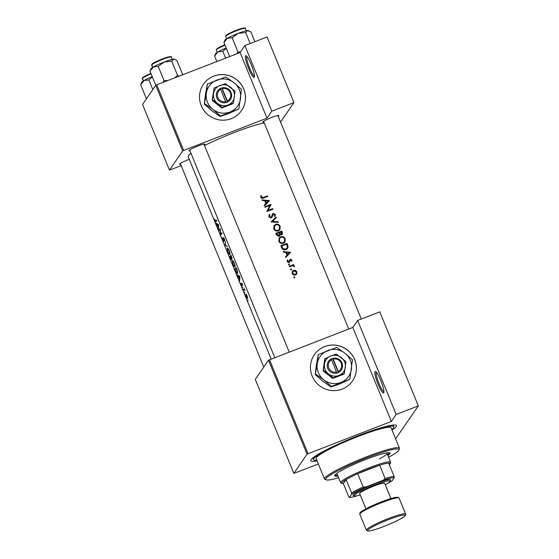 <?xml version="1.0" encoding="UTF-8"?>
<svg xmlns="http://www.w3.org/2000/svg" width="559" height="559" viewBox="0 0 559 559"><rect width="100%" height="100%" fill="white"/><g stroke="black" fill="none" stroke-linecap="round" stroke-linejoin="round"><path stroke-width="0.84" d="M254.289 77.191A11.578 1.97 68.8 0 1 248.58 68.498A11.578 1.97 68.8 0 1 245.555 55.907A11.578 1.97 68.8 0 1 246.121 55.788A11.578 1.97 68.8 0 1 251.76 65.836A11.578 1.97 68.8 0 1 254.359 77.058A11.578 1.97 68.8 0 1 254.289 77.191M246.847 56.396A10.614 1.803 -111.2 0 0 246.805 56.452A10.614 1.803 -111.2 0 0 249.188 67.017A10.614 1.803 -111.2 0 0 254.485 76.122M383.754 392.865A11.578 1.97 68.8 0 1 378.045 384.173A11.578 1.97 68.8 0 1 375.026 371.581A11.578 1.97 68.8 0 1 375.592 371.469A11.578 1.97 68.8 0 1 381.224 381.511A11.578 1.97 68.8 0 1 383.823 392.732A11.578 1.97 68.8 0 1 383.754 392.865M376.319 372.07A10.614 1.803 -111.2 0 0 376.277 372.126A10.614 1.803 -111.2 0 0 378.653 382.691A10.614 1.803 -111.2 0 0 383.956 391.796M354.699 359.591A23.15 22.66 34.6 0 0 335.77 345.176A23.15 22.66 34.6 0 0 314.361 354.692A23.15 22.66 34.6 0 0 312.153 376.067A23.15 22.66 34.6 0 0 331.089 390.475A23.15 22.66 34.6 0 0 352.491 380.959A23.15 22.66 34.6 0 0 354.699 359.591M352.47 380.993A23.15 22.66 34.6 0 0 354.658 359.654A23.15 22.66 34.6 0 0 335.742 345.245A23.15 22.66 34.6 0 0 314.34 354.727M189.983 150.818A8.678 0.985 -22.3 0 1 188.928 150.637A8.678 0.985 -22.3 0 1 188.97 150.56A8.678 0.985 -22.3 0 1 196.81 146.465A8.678 0.985 -22.3 0 1 204.887 144.096A8.678 0.985 -22.3 0 1 204.929 144.383A8.678 0.985 -22.3 0 1 204.259 144.963M180.648 164.367A8.678 0.985 -22.3 0 1 179.593 164.185A8.678 0.985 -22.3 0 1 179.642 164.108A8.678 0.985 -22.3 0 1 189.242 159.322M263.911 122.183A8.678 0.985 -22.3 0 1 262.856 122.009A8.678 0.985 -22.3 0 1 262.898 121.932A8.678 0.985 -22.3 0 1 270.738 117.83A8.678 0.985 -22.3 0 1 278.815 115.461A8.678 0.985 -22.3 0 1 278.857 115.748A8.678 0.985 -22.3 0 1 278.186 116.328M317.107 460.916A46.306 5.255 -22.3 0 1 310.839 460.092A46.306 5.255 -22.3 0 1 311.077 459.673A46.306 5.255 -22.3 0 1 352.869 437.83A46.306 5.255 -22.3 0 1 395.954 425.182A46.306 5.255 -22.3 0 1 396.17 426.713A46.306 5.255 -22.3 0 1 392.076 430.171M243.78 89.133A23.15 22.66 34.6 0 0 224.844 74.724A23.15 22.66 34.6 0 0 203.441 84.241A23.15 22.66 34.6 0 0 201.233 105.609A23.15 22.66 34.6 0 0 220.162 120.024A23.15 22.66 34.6 0 0 241.572 110.507A23.15 22.66 34.6 0 0 243.78 89.133M241.551 110.542A23.15 22.66 34.6 0 0 243.738 89.195A23.15 22.66 34.6 0 0 224.823 74.787A23.15 22.66 34.6 0 0 203.42 84.269M262.297 200.492L264.673 200.681L265.825 203.49L264.218 205.174L264.463 205.775L269.438 200.597L262.052 199.884L262.297 200.492M268.9 215.075L269.382 214.39L268.802 216.794L271.206 217.926L272.002 217.269L273.484 213.943L274.63 214.572L274.343 216.067L274.923 216.438L275.28 214.404L273.225 213.398L270.982 217.367L269.438 216.55L269.906 214.796L269.382 214.39L269.103 214.754M269.284 215.676L269.906 214.796M271.499 216.913L270.465 218.038M273.072 214.537L273.484 213.943M276.16 216.99L271.094 221.93L278.347 222.321L278.103 221.72L272.422 221.469L276.405 217.584L276.16 216.99L275.964 218.017M280.709 236.757L279.165 237.945L278.836 241.257C279.835 243.179 281.366 243.843 283.42 243.27L284.985 242.075L285.272 238.777C284.272 236.862 282.749 236.191 280.709 236.757L280.276 237.386L281.687 237.135M286.998 243.41A44.371 5.038 157.7 0 0 280.849 245.722L281.638 247.651C282.477 249.628 283.909 250.306 285.949 249.67L287.619 248.434L288.095 246.715L286.998 243.41L286.606 243.969L287.703 247.281L288.095 246.715M288.479 264.442L288.828 263.939L288.521 264.659L289.248 264.973L289.555 264.26L288.828 263.939L288.521 264.659M289.248 264.973L289.555 264.26L289.136 265.001M287.354 260.082L287.277 261.619L289.129 262.444L290.575 259.774L291.421 260.138L291.274 261.102L291.812 261.332L291.973 259.935L290.324 259.229L288.877 261.892L287.822 261.374L287.927 260.291L287.354 260.082M289.241 261.577L288.437 262.527M289.296 262.604L290.575 259.774M283.511 252.221L285.887 252.402L287.04 255.218L285.432 256.895L285.677 257.503L290.652 252.319L283.266 251.613L283.511 252.221M260.941 195.615L260.843 197.39C261.514 198.438 262.43 198.641 263.603 198.005A44.371 5.038 -22.3 0 1 267.74 196.461L267.509 195.902A44.371 5.038 157.7 0 0 263.436 197.425L261.486 197.173L261.556 195.762L260.941 195.615M293.775 264.547A44.371 5.038 157.7 0 0 289.269 266.259L289.499 266.811A44.371 5.038 -22.3 0 1 291.015 266.231L292.602 265.742L294.579 266.72L293.342 265.35A44.371 5.038 -22.3 0 1 293.999 265.106L293.775 264.547L293.426 265.315M293.796 277.418L294.146 276.908L293.838 277.627L294.572 277.942L294.873 277.229L294.146 276.908L293.838 277.627M294.572 277.942L294.873 277.229L294.46 277.977M293.538 270.325L292.413 271.206L292.175 273.568C292.888 274.951 293.978 275.433 295.466 275.021L296.808 273.798L296.836 271.8L295.39 270.346L293.538 270.325L293.098 270.968L294.118 270.787M290.498 269.375L290.848 268.872L290.547 269.592L291.274 269.906L291.574 269.193L290.848 268.872L290.547 269.592M291.274 269.906L291.574 269.193L291.162 269.934M281.904 230.993A44.371 5.038 157.7 0 0 275.755 233.313L276.446 234.99L279.018 236.296L279.828 235.674L280.101 234.507L281.694 234.738L282.435 234.172L281.904 230.993L281.512 231.559L282.204 234.431M275.622 224.341L274.078 225.529L273.742 228.848C274.748 230.762 276.272 231.433 278.326 230.86L279.898 229.665L280.185 226.36C279.179 224.445 277.655 223.775 275.622 224.341L275.189 224.97L276.6 224.725M271.003 204.412A44.371 5.038 157.7 0 0 264.854 206.732L265.085 207.291A44.371 5.038 -22.3 0 1 269.92 205.453L266.818 211.505A44.371 5.038 -22.3 0 1 272.96 209.192L272.729 208.633A44.371 5.038 157.7 0 0 267.908 210.443L271.052 204.531M264.218 122.945A44.371 5.038 157.7 0 0 204.517 145.578M191.031 153.369A44.371 5.038 157.7 0 0 188.474 155.723A44.371 5.038 157.7 0 0 188.194 156.765L271.157 359.06M216.899 220.637L215.753 221.078L214.537 218.988L215.369 221.294L215.977 221.65A44.371 5.038 -22.3 0 1 216.927 220.714L216.696 220.162A44.371 5.038 157.7 0 0 215.753 221.078L216.92 220.693M215.369 221.294L215.977 221.65M218.59 224.774L216.123 223.153L218.22 227.136L218.541 229.043L218.59 224.774M220.19 228.673A44.371 5.038 157.7 0 0 218.932 229.994L219.163 230.553A44.371 5.038 -22.3 0 1 220.071 229.546L220.889 234.773A44.371 5.038 -22.3 0 1 222.147 233.452L221.923 232.893A44.371 5.038 157.7 0 0 220.854 233.962L220.19 228.673M223.579 238.043L224.753 240.587L224.355 238.679L223.341 237.491L223.733 240.943L222.433 237.889L223.984 241.481L223.635 238.022M225.347 241.25L225.165 245.198L227.534 246.582L225.368 244.989L225.347 241.25M227.345 248.084L227.541 250.991L228.407 253.094L229.826 254.687C230.203 254.066 230.015 252.717 229.26 250.642C228.365 248.72 227.66 247.896 227.143 248.168L227.227 248.105M231.091 255.253A44.371 5.038 157.7 0 0 229.833 256.574L231.594 259.9L231.405 258.377L231.999 258.796L231.091 255.253M232.439 260.501L232.635 263.408L233.494 265.504L234.913 267.104C235.297 266.482 235.108 265.134 234.354 263.051C233.452 261.137 232.747 260.312 232.23 260.585L232.32 260.522M236.184 267.67A44.371 5.038 157.7 0 0 234.927 268.991L235.716 270.912C236.506 272.911 237.107 273.77 237.512 273.484L237.442 270.947L236.184 267.67M239.804 276.502L237.344 274.881L239.434 278.857L239.755 280.765L239.804 276.502M240.971 283.455L242.152 285.942L241.781 283.902L242.641 285.3L242.313 283.993L241.572 283.106L241.9 285.404L240.971 283.455M241.809 283.658L242.333 284.056M242.522 287.291L242.809 287.71M244.171 288.591A44.371 5.038 157.7 0 0 243.347 289.52L243.577 290.079A44.371 5.038 -22.3 0 1 243.794 289.786L244.122 289.569L245.038 290.757L244.248 289.296A44.371 5.038 -22.3 0 1 244.402 289.15L244.171 288.591M243.794 289.786L244.409 289.457M244.549 292.224L244.835 292.643M245.855 293.964L246.065 296.151L247.644 298.709L247.176 295.858L245.715 294.02L246.295 294.3M247.868 300.253L248.126 300.679M155.751 85.324L156.751 84.821L183.659 150.434L182.667 150.944L155.751 85.324L142.545 104.491L169.461 170.111L181.193 165.688M269.487 359.703L308.037 453.698L307.038 454.201L268.495 360.213L352.813 327.434L357.627 320.454L379.785 311.866L418.335 405.862L395.625 438.829M308.037 453.698L391.363 421.43L352.813 327.434M156.751 84.821L240.077 52.546L266.985 118.166L271.8 111.178L244.884 45.565L267.048 36.978L293.957 102.597L280.541 122.072M183.659 150.434L266.985 118.166M182.667 150.944L169.461 170.111M271.8 111.178L293.957 102.597M244.884 45.565L240.077 52.546M307.038 454.201L293.838 473.375L318.364 463.991M268.495 360.213L255.288 379.379L293.838 473.375M357.627 320.454L396.177 414.443L418.335 405.862M396.177 414.443L391.363 421.43M238.693 275.887L238.274 276.048M239.504 276.824L239.427 278.438L238.518 276.216L239.825 276.698M238.959 276.048L238.518 276.216M241.942 283.301L241.516 283.462M244.388 289.115L243.347 289.52M262.038 198.361L267.125 196.461L267.509 195.902M260.739 196.321L261.556 195.762M261.109 196.405L260.962 197.383L261.409 196.733M260.962 197.383L261.039 197.823M261.067 197.788L261.486 197.173M247.204 295.921L247.364 298.192L247.742 298.045M247.742 298.031L246.393 296.71L245.946 294.572L246.372 294.39M245.946 294.572L247.05 295.977M236.045 268.558L234.927 268.991M237.722 272.757L237.282 272.925L236.282 271.884L235.241 269.431A44.371 5.038 -22.3 0 1 236.24 268.376L237.156 270.766L237.198 272.981L237.722 272.785M234.396 263.156L234.619 266.594L235.108 266.405M235.108 266.377L234.689 266.545C234.319 266.72 233.802 265.986 233.124 264.351L232.46 261.137L233.054 260.885M232.46 261.137C232.879 260.941 233.459 261.64 234.186 263.233M230.951 256.141L229.833 256.574M231.147 255.966L231.733 258.265L232.097 258.125L230.671 256.413A44.371 5.038 -22.3 0 1 231.147 255.966L231.349 255.882M230.539 256.553L231.37 259.341L230.147 257.014A44.371 5.038 -22.3 0 1 230.539 256.553L230.699 256.49M229.302 250.739L229.525 254.177L230.015 253.989M230.015 253.968L229.595 254.128C229.225 254.303 228.708 253.576 228.03 251.941L227.366 248.727L227.96 248.476M227.366 248.727C227.792 248.524 228.365 249.223 229.099 250.823M225.584 245.128L225.2 245.275M223.893 237.813L223.265 238.057M220.05 229.56L218.932 229.994M222.126 233.466L220.854 233.962M217.479 224.159L217.06 224.32M218.283 225.095L218.213 226.709L217.304 224.494L218.611 224.97M217.744 224.32L217.304 224.494M290.345 252.64L290.617 252.242M285.481 257.021L287.04 255.218M285.922 252.493L286.592 252.542M289.422 252.745L290.184 252.801M289.443 252.71L287.55 254.687L286.641 252.465L289.443 252.71L287.55 254.687M287.109 255.316L286.201 253.101L286.641 252.465M291.47 260.361L291.973 259.935M291.553 260.536L291.623 261.249M287.144 260.815L287.927 260.291M287.48 260.934L287.375 262.024M287.438 261.926L287.822 261.374M288.43 262.541L288.8 262.22L288.43 262.541M289.282 260.326L290.324 259.229M289.897 259.851L290.61 259.767M288.381 264.589L289.108 264.903M289.436 266.664L293.356 265.148M293.077 265.735L293.342 265.35M294.216 266.643L294.53 266.182M293.699 277.557L294.425 277.879M295.04 270.856L295.39 270.346M296.389 272.331L296.836 271.8M296.424 272.401L296.382 274.413M292.21 271.555L293.098 270.968M296.291 272.002L296.088 273.819L295.236 274.469L292.734 273.351L292.888 271.569L293.768 270.884L296.291 272.002M294.516 275.189L295.236 274.469M294.796 275.105L296.088 273.819M292.343 273.917L292.734 273.351M292.888 271.576L292.147 273.491M290.401 269.522L291.134 269.836M281.016 246.135L286.606 243.969M287.703 247.281L287.403 248.713M281.715 246.037A44.371 5.038 -22.3 0 1 286.599 244.192L287.389 246.603L287.019 248.147L285.719 249.111L282.889 248.462L281.715 246.037L281.268 246.687L282.442 249.111M284.587 249.929L285.719 249.111M285.286 249.74L287.019 248.147M282.477 249.062L282.889 248.462M284.21 238.267L284.887 239.336L285.272 238.777M284.887 239.336L284.769 242.361M278.962 238.281L280.276 237.386M284.664 239.035L284.426 241.767L283.189 242.711C281.505 243.165 280.262 242.592 279.458 240.992L279.724 238.246L280.939 237.309C282.609 236.869 283.846 237.442 284.664 239.035M282.134 243.507L283.189 242.711M282.756 243.34L284.426 241.767M279.724 238.246L279.011 241.628L279.458 240.992M275.929 233.725L281.512 231.559M279.57 235.968L280.101 234.507M281.505 231.782L281.457 234.179L279.549 232.509A44.371 5.038 -22.3 0 1 281.505 231.782M281.876 233.879L281.044 234.78L281.876 233.879M279.549 232.509L279.116 233.131L279.269 233.508L279.703 232.886M279.269 233.508L280.003 234.64M278.913 232.747L279.472 234.305L278.787 235.737L276.621 233.62A44.371 5.038 -22.3 0 1 278.913 232.747M279.283 235.353L278.347 236.38L279.283 235.353M276.621 233.62L276.174 234.27L276.502 235.066L276.95 234.417M279.116 225.857L279.8 226.919L280.185 226.36M279.8 226.919L279.675 229.945M273.868 225.864L275.189 224.97M279.57 226.619L279.332 229.351L278.096 230.301C276.412 230.755 275.175 230.182 274.371 228.575L274.63 225.829L275.853 224.9C277.516 224.452 278.752 225.025 279.57 226.619M277.04 231.098L278.096 230.301M277.669 230.93L279.332 229.351M274.63 225.829L273.917 229.218L274.371 228.575M271.22 222.014L275.769 217.549M272.023 222.042L272.422 221.469M277.711 222.286L278.103 221.72M268.935 215.033L269.459 215.432L268.991 217.199M269.005 217.178L269.438 216.55M272.016 214.705L273.225 213.398M272.82 213.992L273.63 213.908M274.56 214.425L274.895 214.963L275.28 214.404M274.895 214.963L274.86 216.396M272.436 215.257L272.163 216.333L272.589 215.711M272.163 216.333L271.758 217.563M265.029 207.144L270.612 204.978M270.661 205.097L267.908 210.443M267.461 211.085L272.345 209.199L272.729 208.633M269.131 200.912L269.403 200.513M264.267 205.3L265.825 203.49M264.707 200.765L265.378 200.814M268.208 201.016L268.97 201.072M268.229 200.988L266.336 202.959L265.427 200.744L268.229 200.988L266.336 202.959M265.895 203.595L264.987 201.373L265.427 200.744M387.897 455.571A29.906 3.396 157.7 0 0 390.021 453.125A29.906 3.396 157.7 0 0 365.824 459.435A29.906 3.396 157.7 0 0 334.687 475.821A29.906 3.396 157.7 0 0 337.916 476.072M387.534 454.684A29.906 3.396 157.7 0 0 389.56 452.797M388.589 457.255A39.549 4.486 157.7 0 0 398.902 450.037A39.549 4.486 157.7 0 0 366.942 457.814A39.549 4.486 157.7 0 0 326.19 479.86A39.549 4.486 157.7 0 0 338.607 477.756M326.19 479.86L324.947 479.342A40.514 4.598 -22.3 0 1 324.506 478.958A40.514 4.598 -22.3 0 1 366.69 456.766A40.514 4.598 -22.3 0 1 399.475 448.213A40.514 4.598 -22.3 0 1 399.426 448.8L398.902 450.037M399.475 448.213L391.111 427.817A40.514 4.598 157.7 0 0 358.326 436.369A40.514 4.598 157.7 0 0 316.135 458.569L324.506 478.958M391.782 429.452A43.406 4.926 157.7 0 0 393.788 426.72A43.406 4.926 157.7 0 0 358.661 435.88A43.406 4.926 157.7 0 0 313.459 459.666A43.406 4.926 157.7 0 0 316.813 460.204M386.213 452.972A27.007 3.068 -22.3 0 1 386.982 453.335A27.007 3.068 -22.3 0 1 379.372 458.946M389.316 464.725A26.042 2.956 157.7 0 0 389.923 464.075A26.042 2.956 157.7 0 0 390.056 463.837A26.042 2.956 157.7 0 0 388.645 463.09A26.042 2.956 157.7 0 0 379.638 465.193A26.042 2.956 157.7 0 0 357.711 473.69A26.042 2.956 157.7 0 0 346.098 479.573A26.042 2.956 157.7 0 0 342.052 482.613A26.042 2.956 157.7 0 0 342.178 483.472L340.934 482.962A27.007 3.068 -22.3 0 1 340.634 482.703L337 473.836A27.007 3.068 -22.3 0 1 337.287 473.04M334.778 475.262A29.906 3.396 157.7 0 0 337.552 475.185M144.04 80.517A12.731 1.446 157.7 0 0 141.734 82.194A12.731 1.446 157.7 0 0 141.665 82.313L140.665 84.709L144.04 80.517L148.897 79.951L152.341 76.869L148.897 79.951L152.838 89.559L148.897 79.951L144.04 80.517A12.731 1.446 -22.3 0 1 152.23 76.597A12.731 1.446 -22.3 0 0 144.04 80.517A12.731 1.446 157.7 0 0 141.734 82.194A12.731 1.446 157.7 0 0 141.665 82.313L140.665 84.709L144.04 80.517M146.451 98.824L140.665 84.709L146.451 98.824M182.772 74.738L177.014 60.693L174.876 59.359L177.014 60.693L182.772 74.738M173.632 59.121L174.876 59.359L173.632 59.121A12.731 1.446 157.7 0 0 164.241 61.972L171.739 61.169L173.632 59.121A12.731 1.446 157.7 0 0 164.241 61.972A12.731 1.446 157.7 0 0 153.369 66.968L158.232 66.402L164.241 61.972L171.739 61.169L173.632 59.121A12.731 1.446 157.7 0 1 174.401 59.163A12.731 1.446 157.7 0 0 173.632 59.121M177.524 75.283L171.739 61.169L177.524 75.283L174.841 77.813L177.524 75.283L178.908 76.234L177.524 75.283M164.018 80.51L158.232 66.402L164.241 61.972A12.731 1.446 157.7 0 0 153.369 66.968A12.731 1.446 157.7 0 0 151 68.764L150.001 71.161L153.369 66.968L158.232 66.402L164.018 80.51L162.955 82.418L164.018 80.51L167.756 80.552L164.018 80.51M155.786 85.275L150.001 71.161L153.369 66.968A12.731 1.446 157.7 0 0 151 68.764L150.001 71.161L155.786 85.275M254.89 41.687L250.942 32.066L247.56 30.493A12.731 1.446 157.7 0 0 238.169 33.344L245.667 32.534L247.56 30.493A12.731 1.446 157.7 0 1 248.329 30.535L248.804 30.731M250.166 43.518L245.667 32.534M232.16 37.767L238.169 33.344A12.731 1.446 157.7 0 0 227.296 38.34L232.16 37.767L237.945 51.882L236.883 53.783M240.461 51.987L237.945 51.882M223.928 42.526L227.296 38.34A12.731 1.446 157.7 0 0 224.928 40.136L223.928 42.526L229.686 56.571M226.157 47.969A12.731 1.446 -22.3 0 0 217.968 51.889A12.731 1.446 157.7 0 0 215.662 53.566A12.731 1.446 157.7 0 0 215.592 53.685L214.593 56.075L217.968 51.889L222.824 51.316L226.269 48.242M225.626 58.143L222.824 51.316M216.836 61.546L214.593 56.075M340.634 482.703A27.007 3.068 -22.3 0 1 340.808 482.068A27.007 3.068 -22.3 0 1 366.613 468.749A27.007 3.068 -22.3 0 1 390.615 462.202A27.007 3.068 -22.3 0 1 390.587 462.593L390.056 463.837M388.645 463.09L394.102 476.394L394.2 477.666A25.078 2.844 157.7 0 0 383.355 480.195L365.628 487.064A25.078 2.844 157.7 0 0 351.653 494.142L351.555 492.87L346.098 479.573L343.331 483.591L348.788 496.888L349.417 497.391A25.078 2.844 157.7 0 0 357.97 495.588M342.178 483.472A26.042 2.956 157.7 0 0 343.331 483.591M383.355 480.195L385.095 478.497L379.638 465.193L357.711 473.69L363.168 486.987L365.628 487.064M387.324 483.549A25.078 2.844 157.7 0 0 391.964 480.915L394.2 477.666M351.653 494.142L349.417 497.391M351.555 492.87A26.042 2.956 -22.3 0 1 363.168 486.987M385.095 478.497A26.042 2.956 -22.3 0 1 394.102 476.394M385.263 484.737A19.292 2.187 157.7 0 0 390 481.376A19.292 2.187 157.7 0 0 374.411 485.163A19.292 2.187 157.7 0 0 354.532 495.917A19.292 2.187 157.7 0 0 360.269 494.988M354.532 495.917L353.288 495.407A20.257 2.299 -22.3 0 1 374.16 484.115A20.257 2.299 -22.3 0 1 390.524 480.132L390 481.376M365.928 508.795L359.675 493.541A13.507 1.53 -22.3 0 1 373.74 486.141A13.507 1.53 -22.3 0 1 384.669 483.29L390.923 498.544M331.585 359.751L336.902 373.153L338.656 372.413A7.714 7.553 34.6 0 0 332.885 358.333L331.089 358.962L331.585 359.751A6.75 6.61 34.6 0 0 336.623 372.035M331.11 359.018A7.714 7.553 34.6 0 0 336.881 373.098M344.323 373.566L345.951 361.631L336.322 354.057L330.879 355.957L324.716 358.92L323.088 370.855L332.717 378.429L343.974 374.069L344.323 373.566L338.88 375.466A10.614 10.383 34.6 0 0 341.325 357.564A10.614 10.383 34.6 0 0 324.437 364.105L323.088 370.855M325.058 358.417L324.437 364.105A10.614 10.383 34.6 0 0 328.44 373.859L333.059 377.926L332.717 378.429M323.43 370.351L328.44 373.859A10.614 10.383 34.6 0 0 338.88 375.466L333.059 377.926M315.611 374.083L323.801 379.827A17.364 16.994 34.6 0 0 340.892 382.454A17.364 16.994 34.6 0 0 351.436 369.122A17.364 16.994 34.6 0 0 344.889 353.162A17.364 16.994 34.6 0 0 327.798 350.535A17.364 16.994 34.6 0 0 317.253 363.867A17.364 16.994 34.6 0 0 323.801 379.827L331.368 386.479L331.026 386.968L322.836 381.224L315.269 374.572L316.289 365.265L318.274 354.553L317.253 363.867L315.269 374.572M331.368 386.479L349.787 379.337L352.456 359.814L344.889 353.162L336.7 347.418L318.274 354.553M349.787 379.337L339.928 383.851L331.026 386.968M338.656 372.413L332.885 358.333M338.398 371.351A6.75 6.61 34.6 0 0 333.36 359.067M338.37 372.587L332.633 358.605L331.201 359.157M220.665 89.3L225.983 102.695L227.73 101.955A7.714 7.553 34.6 0 0 221.958 87.882L220.162 88.511L220.665 89.3A6.75 6.61 34.6 0 0 225.703 101.584M220.19 88.567A7.714 7.553 34.6 0 0 225.962 102.639M233.396 103.115L235.032 91.18L225.396 83.605L214.139 87.966L212.161 100.403L221.797 107.978L233.054 103.618L233.396 103.115L227.96 105.015A10.614 10.383 34.6 0 0 230.406 87.113A10.614 10.383 34.6 0 0 213.517 93.653L212.161 100.403M214.139 87.966L213.517 93.653A10.614 10.383 34.6 0 0 217.514 103.408L222.14 107.475L221.797 107.978M212.511 99.9L217.514 103.408A10.614 10.383 34.6 0 0 227.96 105.015L222.14 107.475M204.685 103.632L212.881 109.375A17.364 16.994 34.6 0 0 229.966 112.003A17.364 16.994 34.6 0 0 240.517 98.67A17.364 16.994 34.6 0 0 233.969 82.711A17.364 16.994 34.6 0 0 216.878 80.077A17.364 16.994 34.6 0 0 206.334 93.409A17.364 16.994 34.6 0 0 212.881 109.375L220.449 116.02L220.106 116.517L211.917 110.773L204.349 104.121L205.37 94.806L207.354 84.102L206.334 93.409L204.349 104.121M220.449 116.02L238.868 108.886L241.537 89.356L233.969 82.711L225.78 76.967L207.354 84.102M238.868 108.886L229.008 113.4L220.106 116.517M227.73 101.955L221.958 87.882M227.478 100.9A6.75 6.61 34.6 0 0 222.44 88.608M227.45 102.129L221.713 88.147L220.281 88.706M262.996 198.061L263.436 197.425M289.597 261.542L290.037 260.906M287.123 245.226L287.508 244.66M281.561 247.399L282.009 246.75M282.016 232.768L282.4 232.209M151.084 73.809A10.614 1.202 157.7 0 0 142.44 78.428A10.614 1.202 157.7 0 0 142.377 78.679L143.314 80.95L142.496 77.89L144.886 76.178L150.888 73.334L143.558 76.981L142.496 77.89L142.377 78.679A10.614 1.202 157.7 0 1 142.44 78.428A10.614 1.202 157.7 0 1 151.084 73.809M151.775 64.879A10.614 1.202 157.7 0 0 151.713 65.13L151.831 64.341C152.181 63.146 162.508 58.464 167.84 57.053C170.774 56.438 171.941 56.445 171.347 57.074A10.614 1.202 157.7 0 0 161.914 59.645A10.614 1.202 157.7 0 0 151.775 64.879A10.614 1.202 157.7 0 0 151.713 65.13L152.642 67.408L151.831 64.341C152.181 63.146 162.508 58.464 167.84 57.053C170.774 56.438 171.941 56.445 171.347 57.074A10.614 1.202 157.7 0 0 161.914 59.645A10.614 1.202 157.7 0 0 151.775 64.879M225.703 36.251A10.614 1.202 157.7 0 0 225.64 36.496L225.759 35.713C226.109 34.518 236.436 29.837 241.767 28.418C244.702 27.803 245.869 27.81 245.275 28.446A10.614 1.202 157.7 0 0 235.842 31.018A10.614 1.202 157.7 0 0 225.703 36.251M226.018 35.51A10.034 1.139 -22.3 0 1 236.233 30.319A10.034 1.139 -22.3 0 1 244.493 28.313M225.011 45.174A10.614 1.202 157.7 0 0 216.368 49.793A10.614 1.202 157.7 0 0 216.305 50.044L217.241 52.322M216.682 49.059A10.034 1.139 -22.3 0 1 224.816 44.706M359.807 514.203L366.355 530.163A21.221 2.411 -22.3 0 1 388.456 518.535A21.221 2.411 -22.3 0 1 405.624 514.056L399.077 498.097A21.221 2.411 157.7 0 0 381.909 502.576A21.221 2.411 157.7 0 0 359.807 514.203C360.08 512.722 358.717 513.539 362.63 510.688C367.046 507.984 373.314 505.036 381.448 501.835C390.692 498.307 396.296 496.811 398.246 497.349L399.077 498.097M388.708 519.584A20.257 2.299 157.7 0 0 367.738 530.205A20.257 2.299 157.7 0 0 384.005 526.41A20.257 2.299 157.7 0 0 404.968 515.789A20.257 2.299 157.7 0 0 388.708 519.584M360.499 513.113A20.257 2.299 -22.3 0 1 381.434 501.849M290.275 260.019L289.841 260.648M289.199 261.647L288.758 262.29M271.457 216.976L271.017 217.619M273.037 214.293L272.624 214.894M313.459 459.666L312.767 457.975M393.788 426.72L393.096 425.029M263.778 367.053L180.305 163.528L263.778 367.053M189.641 149.98L274.804 357.648L189.641 149.98M203.916 144.124L289.206 352.072L203.916 144.124M171.347 57.074L172.277 59.352L171.347 57.074M174.401 59.163L174.876 59.359L174.401 59.163M361.317 319.021L277.844 115.496M348.732 329.013L263.568 121.352M225.64 36.496L226.57 38.774M245.275 28.446L246.205 30.724M224.816 44.699L217.486 48.347L216.305 50.044M390.615 462.202L386.982 453.335M366.355 530.163L368.053 531.05C370.917 530.945 376.228 529.401 383.991 526.424C394.563 522.385 403.822 517.348 404.395 516.453C405.694 515.321 406.1 514.525 405.624 514.056"/></g></svg>
